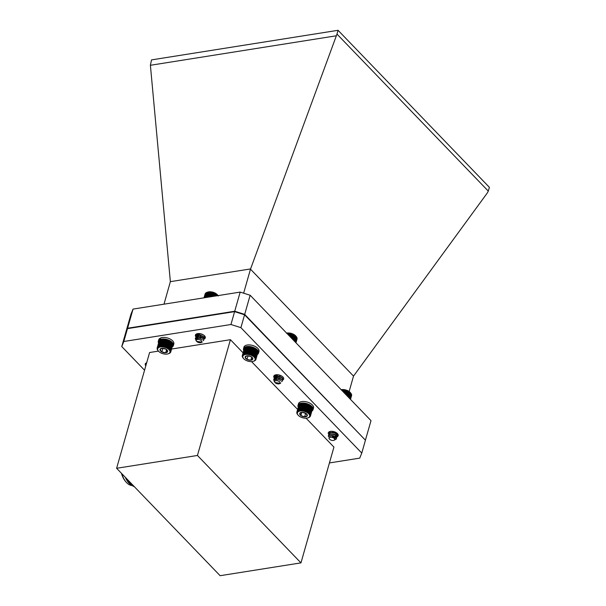 <?xml version="1.0" encoding="UTF-8"?>
<svg xmlns="http://www.w3.org/2000/svg" width="606" height="606" viewBox="0 0 606 606"><rect width="100%" height="100%" fill="white"/><g stroke="black" fill="none" stroke-linecap="round" stroke-linejoin="round"><path stroke-width="0.91" d="M205.123 297.652L206.585 292.493L205.108 297.652M206.585 292.493A7.075 3.674 -164.1 0 0 206.578 292.501L207.744 292.084A6.371 3.31 15.9 0 1 217.463 294.857L217.713 295.152A7.075 3.674 -164.1 0 0 217.69 295.137L217.531 295.683M204.737 297.713L206.161 292.728A7.075 3.674 -164.1 0 0 206.146 292.736L204.73 297.713M204.434 297.758L205.79 292.993A7.075 3.674 -164.1 0 0 205.782 293.001L204.427 297.758M204.207 297.796L205.495 293.289A7.075 3.674 -164.1 0 0 205.487 293.296L204.207 297.796M205.101 293.986L204.01 297.826L205.108 293.971A7.075 3.674 -164.1 0 0 205.101 293.986L205.593 293.615M204.063 297.819L205.26 293.622A7.075 3.674 -164.1 0 0 205.26 293.63L204.063 297.819M217.546 295.683L217.66 295.092L218.039 295.554L217.66 295.092M216.986 295.766L217.281 294.736A7.075 3.674 -164.1 0 0 217.266 294.728L216.971 295.773L217.296 294.698L217.69 295.137M216.372 295.864L216.804 294.342A7.075 3.674 -164.1 0 0 216.789 294.334L216.357 295.872M215.706 295.97L216.274 293.971A7.075 3.674 -164.1 0 0 216.259 293.955L215.683 295.978M214.994 296.084L215.698 293.615A7.075 3.674 -164.1 0 0 215.683 293.607L214.971 296.092M214.244 296.205L215.077 293.289A7.075 3.674 -164.1 0 0 215.062 293.281L214.229 296.205M213.471 296.326L214.426 292.986A7.075 3.674 -164.1 0 0 214.403 292.978L213.448 296.326M212.676 296.455L213.744 292.721A7.075 3.674 -164.1 0 0 213.721 292.713L212.661 296.455M211.07 296.705L212.32 292.304A7.075 3.674 -164.1 0 0 212.305 292.297L211.047 296.713M211.873 296.584L213.039 292.493A7.075 3.674 -164.1 0 0 213.017 292.486L211.85 296.584M210.267 296.834L211.6 292.153A7.075 3.674 -164.1 0 0 211.585 292.145L210.252 296.842M209.487 296.963L210.888 292.039A7.075 3.674 -164.1 0 0 210.865 292.039L209.464 296.963M208.729 297.076L210.176 291.978A7.075 3.674 -164.1 0 0 210.161 291.978L208.706 297.084M208.002 297.198L209.494 291.956A7.075 3.674 -164.1 0 0 209.479 291.956L207.979 297.198M207.313 297.304L208.835 291.978A7.075 3.674 -164.1 0 0 208.812 291.978L207.297 297.304M206.676 297.402L208.206 292.047A7.075 3.674 -164.1 0 0 208.191 292.047L206.661 297.41L208.184 292.001L208.812 291.978M205.57 297.576L207.078 292.304L205.563 297.584M207.646 292.122L207.078 292.304A7.075 3.674 -164.1 0 0 207.063 292.312L207.646 292.122L206.078 297.501L207.616 292.153A7.075 3.674 -164.1 0 0 207.6 292.16M196.064 340.61L195.291 338.489L196.715 337.194L199.813 337.034L202.76 338.201L203.858 339.883L203.154 340.761M196.427 338.905L195.746 336.875L197.17 335.58L200.268 335.429L203.215 336.588L204.32 338.269L203.661 339.133M197.889 338.148L196.208 335.269L197.632 333.974L200.912 333.853M204.495 335.785L204.745 336.83L204.124 337.519M198.351 336.542L196.617 333.883M198.154 333.974L200.745 336.05L203.04 336.239L200.897 335.913L197.458 333.641M202.858 334.603L199.745 333.618M195.897 340.163L195.344 338.284L196.776 336.989L199.874 336.838L202.813 337.996L203.851 339.943M196.579 338.807L195.806 336.678L197.23 335.383L200.328 335.224L203.275 336.391L204.374 338.072L203.578 338.996M198.442 338.246L197.95 337.943M196.238 335.171L197.685 333.777L198.745 333.542M204.813 336.148L204.04 337.39M202.374 337.64L199.26 336.83M198.897 336.641L198.404 336.338M202.828 336.035L202.093 335.966M200.101 335.398L199.722 335.224M199.359 335.035L198.866 334.732M202.215 334.3L200.442 333.739M196.958 341.678A2.856 1.485 -164.1 0 0 200.972 342.579A2.856 1.485 -164.1 0 0 201.116 340.511A2.856 1.485 -164.1 0 0 197.435 339.527A2.856 1.485 -164.1 0 0 196.609 341.345A2.856 1.485 -164.1 0 0 196.958 341.678M200.972 342.579L201.374 342.435M201.222 342.496L202.154 342.193L196.609 341.345M196.753 338.716L197.761 337.065L199.965 336.891L202.063 337.656L202.912 338.58L202.116 337.451L200.025 336.694L197.821 336.86L196.738 338.027M203.328 336.671L200.48 335.088L198.276 335.254L197.2 336.421L198.223 335.451L200.427 335.285L202.518 336.05L203.29 337.284M202.374 337.89L200.283 337.663L198.306 336.497L197.654 334.815M199.162 333.709L199.791 333.626M203.048 334.709L199.586 333.595M197.147 338.565L199.563 338.3L202.252 339.61M196.859 338.663L196.798 337.83M202.162 337.724L200.344 337.459L198.359 336.292L197.715 334.61L199.033 333.55M202.889 336.088L200.798 335.853L198.253 333.898M202.684 334.512L200.018 333.664M207.616 292.153L208.184 292.001M208.835 291.978L210.865 292.039M210.888 292.039L211.585 292.145M211.6 292.153L212.305 292.297M212.32 292.304L213.017 292.486M213.039 292.493L213.721 292.713M213.744 292.721L214.403 292.978M214.426 292.986L215.062 293.281M215.077 293.289L216.259 293.955M216.274 293.971L217.266 294.728M217.963 295.486L218.327 295.97M205.26 293.622L205.775 293.289M205.495 293.289L206.025 292.993M205.79 292.993L206.343 292.728M206.161 292.728L206.722 292.486M208.759 291.918L207.214 297.319M209.373 291.872L207.843 297.22M210.009 291.872L208.517 297.114M210.676 291.91L209.221 297.001M211.35 291.994L209.956 296.887M212.714 292.281L211.471 296.645M212.032 292.115L210.706 296.766M213.388 292.478L212.236 296.523M214.047 292.713L213.001 296.402M214.683 292.978L213.744 296.281M215.289 293.281L214.471 296.167M215.865 293.599L215.16 296.061M216.387 293.948L215.819 295.955M216.865 294.311L216.425 295.857M296.826 338.587L295.993 342.822M295.592 335.883L294.16 340.92L295.607 335.891A7.075 3.674 -164.1 0 0 295.592 335.883L295.19 335.474L293.758 340.504M295.607 335.891L296.016 336.292L294.577 341.352L296.023 336.3A7.075 3.674 -164.1 0 0 296.016 336.292L296.379 336.701L294.948 341.731M294.955 341.739L296.387 336.716A7.075 3.674 -164.1 0 0 296.379 336.701L295.993 336.247M295.274 342.072L296.675 337.133L295.266 342.064M296.675 337.133A7.075 3.674 -164.1 0 0 296.667 337.125L296.304 336.641M296.895 337.55L295.523 342.337L296.895 337.557A7.075 3.674 -164.1 0 0 296.895 337.55L296.546 337.042M297.038 337.966L295.736 342.549L297.046 337.974A7.075 3.674 -164.1 0 0 297.038 337.966L296.72 337.444M297.114 338.375L295.88 342.708L297.114 338.383A7.075 3.674 -164.1 0 0 297.114 338.375L296.826 337.837M295.97 342.799L297.114 338.777A7.075 3.674 -164.1 0 0 297.114 338.769L295.97 342.799M293.713 340.451L295.122 335.497A7.075 3.674 -164.1 0 0 295.114 335.489L293.698 340.443M293.221 339.943L294.592 335.126A7.075 3.674 -164.1 0 0 294.577 335.118L293.206 339.928M292.69 339.398L294.008 334.777A7.075 3.674 -164.1 0 0 293.993 334.762L292.675 339.383M292.137 338.822L293.387 334.451A7.075 3.674 -164.1 0 0 293.372 334.444L292.13 338.807M291.569 338.231L292.728 334.156A7.075 3.674 -164.1 0 0 292.713 334.148L291.554 338.216M290.978 337.618L292.047 333.891A7.075 3.674 -164.1 0 0 292.031 333.883L290.971 337.603M290.388 337.004L291.342 333.664A7.075 3.674 -164.1 0 0 291.327 333.656L290.372 336.989M289.797 336.391L290.622 333.474A7.075 3.674 -164.1 0 0 290.607 333.474L289.782 336.375M289.206 335.777L289.903 333.33A7.075 3.674 -164.1 0 0 289.888 333.323L289.191 335.762M288.63 335.179L289.191 333.224A7.075 3.674 -164.1 0 0 289.168 333.217L288.615 335.163M287.539 334.05L287.797 333.141A7.075 3.674 -164.1 0 0 287.782 333.141L287.524 334.035M288.077 334.603L288.486 333.164A7.075 3.674 -164.1 0 0 288.464 333.156L288.062 334.588M274.245 381.454L273.685 379.561L274.018 378.955L276.412 378.015L279.684 378.515L281.949 380.045L282.222 381.121L281.593 381.818M274.791 379.947L274.139 377.955L274.48 377.341L276.874 376.402L280.139 376.902L282.411 378.439L282.676 379.515L282.055 380.212M276.291 379.235L274.791 377.682L274.594 376.341L274.935 375.735L278.002 374.781M283.078 377.197L282.517 378.599M280.82 378.773L277.737 378.099L276.23 376.674L276.109 375.69L276.177 376.871L277.677 378.295L280.57 378.917M277.412 378.015L275.253 376.076L275.003 375.053M276.541 375.053L278.131 376.69L281.025 377.311M277.866 376.409L275.912 374.803M274.177 381.083L274.079 378.75L276.472 377.811L279.737 378.311L282.01 379.841L282.245 381.022M274.17 377.856L274.533 377.144L276.927 376.205L280.199 376.705L282.464 378.235L282.737 379.318L281.972 380.076M276.828 379.326L275.518 378.364M274.632 376.243L276.457 374.735M283.229 377.394L282.434 378.47M280.767 378.72L276.806 377.424M281.222 377.114L278.116 376.303M277.745 376.114L277.26 375.818M276.268 383.446A2.856 1.485 -164.1 0 0 279.328 383.772A2.856 1.485 -164.1 0 0 278.533 381.121A2.856 1.485 -164.1 0 0 275.351 380.833A2.856 1.485 -164.1 0 0 274.972 382.53A2.856 1.485 -164.1 0 0 276.268 383.446M278.927 383.833L280.305 383.128L279.866 383.59L280.593 383.356L274.972 382.53M275.132 379.765L275.382 378.652L277.086 377.932L279.411 378.227L280.919 379.121M276.556 379.462L275.594 377.493L277.54 376.326L279.866 376.621L281.373 377.508M276.048 375.887L277.715 374.75M281.237 375.796L278.146 374.803M275.669 379.583L279.01 379.636L280.616 380.651M275.238 379.72L275.435 378.455L277.139 377.727L279.464 378.023L281.26 379.356M276.707 379.333L275.647 377.296L277.601 376.121L279.927 376.417L281.714 377.743M276.109 375.69L277.139 374.72M281.282 377.159L278.192 376.493L276.647 374.978M280.783 375.568L278.669 374.894M286.646 333.126A6.371 3.31 15.9 0 1 295.826 336.042L296.107 336.375M286.517 333.239L287.782 333.141M287.797 333.141L288.464 333.156M288.486 333.164L291.327 333.656M291.342 333.664L292.031 333.883M292.047 333.891L292.713 334.148M292.728 334.156L293.993 334.762M294.008 334.777L295.19 335.474M296.864 338.216L297.114 338.769M288.32 333.058L287.926 334.444M287.683 333.058L287.433 333.936M288.979 333.095L288.441 334.982M289.653 333.171L288.979 335.542M290.342 333.292L289.532 336.118M291.024 333.451L290.1 336.701M291.698 333.648L290.66 337.284M292.357 333.883L291.221 337.868M292.993 334.148L291.774 338.443M293.607 334.444L292.304 338.996M294.175 334.762L292.819 339.527M294.705 335.11L293.304 340.034M295.622 335.853L294.175 340.936M145.235 367.827L145.66 366.335M145.69 366.221L146.122 364.721M146.152 364.615L146.576 363.115M145.288 367.63L145.72 366.13M145.735 365.32L146.175 364.524M146.19 363.706L146.637 362.918M258.535 353.04L258.974 351.495A7.825 4.068 15.9 0 0 252.634 345.465A7.825 4.068 15.9 0 0 243.945 347.14L243.498 348.685A7.825 4.068 15.9 0 1 252.194 347.011A7.825 4.068 15.9 0 1 258.535 353.04A7.825 4.068 15.9 0 1 257.33 354.51M243.726 350.632A7.825 4.068 15.9 0 1 243.407 349.526L244.013 349.639M243.635 348.723L243.407 349.526M244.279 348.912L243.498 348.685M230.947 324.498L123.806 341.496L121.761 346.556L125.419 333.694L127.472 328.634L234.605 311.635L244.566 314.787L365.441 440.206L361.774 453.076L240.9 327.649L230.947 324.498L234.605 311.635M244.566 314.787L240.9 327.649M123.806 341.496L127.472 328.634M121.761 346.556L144.554 370.213M329.429 462.939L359.729 458.128L361.774 453.076M328.74 434.494A5.136 2.666 15.9 0 1 328.3 432.82A5.136 2.666 15.9 0 1 330.49 431.374A5.136 2.666 15.9 0 1 335.921 432.457A5.136 2.666 15.9 0 1 338.178 435.631A5.136 2.666 15.9 0 1 335.769 437.108M276.078 379.439A5.136 2.666 15.9 0 1 273.776 376.235A5.136 2.666 15.9 0 1 275.965 374.796A5.136 2.666 15.9 0 1 281.396 375.879A5.136 2.666 15.9 0 1 283.646 379.053A5.136 2.666 15.9 0 1 282.123 380.341M197.844 338.33A5.136 2.666 15.9 0 1 195.412 335.057A5.136 2.666 15.9 0 1 197.601 333.618A5.136 2.666 15.9 0 1 203.033 334.694A5.136 2.666 15.9 0 1 205.29 337.875A5.136 2.666 15.9 0 1 203.692 339.186M145.804 365.835A5.136 2.666 15.9 0 1 145.258 364.009A5.136 2.666 15.9 0 1 146.682 362.752M243.097 352.844L230.424 339.693L197.442 455.462L116.617 468.286L220.13 575.7L300.962 562.876L333.936 447.107L306.075 418.201M297.629 409.429L251.551 361.615M230.424 339.693L171.589 349.033M158.446 351.116L149.599 352.518L116.617 468.286M300.962 562.876L197.442 455.462M127.101 479.172A19.104 10.878 81 0 0 134.418 486.762M125.313 477.316A17.953 10.226 81 0 0 132.509 485.747M121.897 473.771A16.642 9.476 81 0 0 125.934 481.884A16.642 9.476 81 0 0 126.646 482.679A16.642 9.476 81 0 0 131.987 485.497M121.465 473.324A15.408 8.772 81 0 0 125.275 481.088L125.934 481.884M487.391 192.844L488.3 191.11L336.981 34.087L250.483 269.178L353.525 376.099L487.391 192.844M336.981 34.087L338.065 30.3L489.383 187.322L488.3 191.11M353.525 376.099L349.132 391.521M243.642 293.183L250.483 269.178M336.072 35.822L150.394 65.281L170.362 281.661L250.611 268.928M150.394 65.281L151.508 59.896L338.065 30.3M164.006 304.174L170.362 281.661M133.04 309.09L130.987 314.143L125.54 333.285L127.586 328.232L133.04 309.09L240.181 292.092L234.727 311.234L127.586 328.232L127.76 328.588M365.403 440.176L371.008 420.662L250.142 295.243L240.181 292.092M365.229 439.986L244.688 314.385L250.142 295.243M244.438 314.749L244.688 314.385L234.727 311.234L234.719 311.673M242.529 355.04A7.075 3.674 15.9 0 1 242.536 355.033L244.309 348.806A7.075 3.674 -164.1 0 0 244.301 348.814L242.695 355.608L244.15 349.154A7.075 3.674 -164.1 0 0 244.142 349.17L242.37 355.396A7.075 3.674 15.9 0 1 242.377 355.389L242.385 355.427M244.536 348.488L242.764 354.715A7.075 3.674 15.9 0 1 242.771 354.707L244.544 348.48A7.075 3.674 -164.1 0 0 244.536 348.488M244.839 348.185L243.067 354.419A7.075 3.674 15.9 0 1 243.074 354.412L244.847 348.177A7.075 3.674 -164.1 0 0 244.839 348.185M245.483 353.472A7.075 3.674 15.9 0 1 245.498 353.472L247.271 347.238A7.075 3.674 -164.1 0 0 247.256 347.246L245.309 354.002L244.907 353.578L246.68 347.352A7.075 3.674 -164.1 0 0 246.672 347.352L244.892 353.578A7.075 3.674 15.9 0 1 244.907 353.578L244.771 354.124L244.369 353.73L246.142 347.496A7.075 3.674 -164.1 0 0 246.134 347.503A7.075 3.674 -164.1 0 0 246.127 347.503L244.354 353.73A7.075 3.674 15.9 0 1 244.369 353.73L244.279 354.29L243.877 353.919L245.65 347.685A7.075 3.674 -164.1 0 0 245.642 347.692L243.862 353.919A7.075 3.674 15.9 0 1 243.877 353.919L245.218 347.92L243.43 354.154A7.075 3.674 15.9 0 1 243.445 354.146M245.218 347.92A7.075 3.674 -164.1 0 0 245.21 347.92L245.778 347.677M247.271 347.238L247.884 347.177L246.112 353.404A7.075 3.674 15.9 0 1 246.127 353.404L247.899 347.177A7.075 3.674 -164.1 0 0 247.884 347.177L248.551 347.155L246.771 353.381A7.075 3.674 15.9 0 1 246.793 353.389L248.566 347.155A7.075 3.674 -164.1 0 0 248.551 347.155M249.233 347.177L247.46 353.412A7.075 3.674 15.9 0 1 247.475 353.412L249.255 347.177A7.075 3.674 -164.1 0 0 249.233 347.177L249.081 347.071A6.719 3.492 15.9 0 1 249.748 347.117L248.165 353.472A7.075 3.674 15.9 0 1 248.187 353.48L249.96 347.246A7.075 3.674 -164.1 0 0 249.945 347.246M250.657 347.359L248.884 353.586A7.075 3.674 15.9 0 1 248.899 353.586L250.679 347.359A7.075 3.674 -164.1 0 0 250.657 347.359L250.422 347.2A6.719 3.492 15.9 0 1 251.104 347.329L249.604 353.737A7.075 3.674 15.9 0 1 249.619 353.737L251.399 347.511A7.075 3.674 -164.1 0 0 251.376 347.511M251.399 347.511L252.096 347.7L250.316 353.927A7.075 3.674 15.9 0 1 250.339 353.934L252.111 347.708A7.075 3.674 -164.1 0 0 252.096 347.7L252.793 347.935L251.02 354.162A7.075 3.674 15.9 0 1 251.035 354.169L252.816 347.935A7.075 3.674 -164.1 0 0 252.793 347.935M253.475 348.2L251.702 354.427A7.075 3.674 15.9 0 1 251.717 354.434L253.497 348.208A7.075 3.674 -164.1 0 0 253.475 348.2L253.119 347.927A6.719 3.492 15.9 0 1 253.755 348.2L254.134 348.495L252.354 354.722A7.075 3.674 15.9 0 1 252.376 354.73L254.149 348.503A7.075 3.674 -164.1 0 0 254.134 348.495L254.747 348.821L252.975 355.055A7.075 3.674 15.9 0 1 252.99 355.063L254.762 348.836A7.075 3.674 -164.1 0 0 254.747 348.821L255.323 349.177L253.55 355.404A7.075 3.674 15.9 0 1 253.566 355.419L255.338 349.185A7.075 3.674 -164.1 0 0 255.323 349.177M254.096 355.79L255.868 349.564A7.075 3.674 -164.1 0 0 255.853 349.556L254.081 355.783A7.075 3.674 15.9 0 1 254.096 355.79L255.929 349.533L256.33 349.95L254.558 356.176A7.075 3.674 15.9 0 1 254.565 356.192L256.338 349.957A7.075 3.674 -164.1 0 0 256.33 349.95L256.747 350.359L254.967 356.586A7.075 3.674 15.9 0 1 254.982 356.593L256.755 350.366A7.075 3.674 -164.1 0 0 256.747 350.359M257.095 350.776L255.323 357.002A7.075 3.674 15.9 0 1 255.331 357.01L257.103 350.783A7.075 3.674 -164.1 0 0 257.095 350.776L256.717 350.313L257.095 350.776M257.376 351.192L255.603 357.426A7.075 3.674 15.9 0 1 255.611 357.434L257.383 351.207A7.075 3.674 -164.1 0 0 257.376 351.192L257.02 350.707M257.595 351.616L255.815 357.843A7.075 3.674 15.9 0 1 255.823 357.858L257.595 351.624A7.075 3.674 -164.1 0 0 257.595 351.616L257.255 351.109M257.732 352.033L255.959 358.26A7.075 3.674 15.9 0 1 255.959 358.275L257.732 352.041A7.075 3.674 -164.1 0 0 257.732 352.033L257.421 351.51M257.8 352.442L256.02 358.669A7.075 3.674 15.9 0 1 256.027 358.676L257.8 352.45A7.075 3.674 -164.1 0 0 257.8 352.442L257.512 351.904M257.785 352.836L256.012 359.063A7.075 3.674 15.9 0 1 256.012 359.07L257.785 352.844A7.075 3.674 -164.1 0 0 257.785 352.836L257.542 352.283M257.497 352.647L255.929 359.441A7.075 3.674 15.9 0 1 255.929 359.449L255.611 357.434L255.073 357.517L255.331 357.01L254.778 357.123L254.565 356.192L253.99 356.343M255.853 359.502L255.77 359.79A7.075 3.674 15.9 0 1 255.762 359.797L255.535 360.123A7.075 3.674 15.9 0 1 255.527 360.131L255.596 359.911M253.369 361.29L253.944 361.1A7.075 3.674 15.9 0 1 253.937 361.108L254.422 360.918A7.075 3.674 15.9 0 0 254.437 360.911L254.853 360.691A7.075 3.674 15.9 0 1 254.853 360.691L255.224 360.426A7.075 3.674 15.9 0 1 255.224 360.426L255.527 360.131M242.976 357.828L243.362 358.297L242.976 357.828A7.075 3.674 15.9 0 1 242.968 357.82L242.695 357.411A7.075 3.674 15.9 0 1 242.688 357.396L242.711 357.328M242.286 355.767A7.075 3.674 15.9 0 1 242.286 355.76L242.279 356.154A7.075 3.674 15.9 0 0 242.279 356.161L242.339 356.563A7.075 3.674 15.9 0 1 242.339 356.563L242.476 356.979A7.075 3.674 15.9 0 1 242.476 356.979L242.514 356.858M244.15 349.154L244.635 348.798M244.309 348.806L244.824 348.48M244.544 348.48L245.082 348.177M244.847 348.177L245.4 347.912M246.362 347.427A6.719 3.492 15.9 0 1 246.46 347.397L247.256 347.246M246.46 347.397A6.719 3.492 15.9 0 1 246.71 347.321A6.719 3.492 15.9 0 1 247.248 347.193A6.719 3.492 15.9 0 1 247.824 347.109A6.719 3.492 15.9 0 1 248.437 347.071A6.719 3.492 15.9 0 1 249.081 347.071L248.566 347.155M245.65 347.685L246.218 347.48M249.255 347.177L249.748 347.117A6.719 3.492 15.9 0 1 250.422 347.2L249.96 347.246M250.679 347.359L251.104 347.329A6.719 3.492 15.9 0 1 251.785 347.488A6.719 3.492 15.9 0 1 252.46 347.692A6.719 3.492 15.9 0 1 253.119 347.927L252.816 347.935M253.497 348.208L253.755 348.2A6.719 3.492 15.9 0 1 254.361 348.495A6.719 3.492 15.9 0 1 254.929 348.821A6.719 3.492 15.9 0 1 255.452 349.17A6.719 3.492 15.9 0 1 255.929 349.533A6.719 3.492 15.9 0 1 256.353 349.92A6.719 3.492 15.9 0 1 256.717 350.313A6.719 3.492 15.9 0 1 256.724 350.321L256.732 350.329M255.338 349.185L255.853 349.556M245.142 357.184L247.013 359.411L250.854 360.222L252.831 358.813L250.96 356.586L247.112 355.775L245.142 357.184A3.954 2.053 -164.1 0 0 247.013 359.411A3.954 2.053 -164.1 0 0 250.854 360.222A3.954 2.053 -164.1 0 0 252.831 358.813A3.954 2.053 -164.1 0 0 250.96 356.586A3.954 2.053 -164.1 0 0 247.112 355.775A3.954 2.053 -164.1 0 0 245.142 357.184M248.043 355.783L247.013 359.411M251.725 357.184L250.854 360.222M249.081 354.616A6.371 3.31 -164.1 0 0 243.574 358.547A6.371 3.31 -164.1 0 0 253.293 361.32A6.371 3.31 -164.1 0 0 254.74 357.911A6.371 3.31 -164.1 0 0 249.081 354.616M242.483 356.987L242.688 357.396M254.081 355.783L253.513 355.98L253.566 355.419M253.55 355.404L252.99 355.631L252.99 355.063M252.975 355.055L252.422 355.305L252.376 354.73L251.816 355.01L251.035 354.169L250.52 354.502L250.339 353.934M250.316 353.927L249.846 354.298L249.619 353.737M249.604 353.737L249.164 354.139L248.899 353.586M248.884 353.586L248.483 354.01L248.187 353.48M248.165 353.472L247.809 353.927L246.793 353.389M246.771 353.381L246.498 353.881L245.498 353.472M243.43 354.154L243.46 354.722L243.074 354.412M243.067 354.419L242.885 355.29L242.536 355.033M253.513 355.98L255.452 349.17M252.99 355.631L254.929 348.821M252.422 355.305L254.361 348.495M251.816 355.01L253.755 348.2M251.179 354.737L253.119 347.927M250.52 354.502L252.46 347.692M249.846 354.298L251.785 347.488M249.164 354.139L251.104 347.329M248.483 354.01L250.422 347.2M247.809 353.927L249.748 347.117M247.142 353.881L249.081 347.071M246.498 353.881L248.437 347.071M245.885 353.919L247.824 347.109M245.309 354.002L247.248 347.193M306.295 411.035A7.075 3.674 15.9 0 1 306.31 411.042L308.083 404.816L306.295 411.035L305.772 411.345L305.629 410.77A7.075 3.674 15.9 0 1 305.629 410.77L307.409 404.543L305.613 410.762L305.113 411.103L304.932 410.535A7.075 3.674 15.9 0 1 304.932 410.535L306.704 404.308A7.075 3.674 -164.1 0 0 306.689 404.3L304.916 410.527L304.439 410.898L304.22 410.338A7.075 3.674 15.9 0 1 304.22 410.338L305.992 404.111A7.075 3.674 -164.1 0 0 305.977 404.104L304.197 410.33L303.757 410.732L303.5 410.179A7.075 3.674 15.9 0 1 303.5 410.179L305.272 403.952L303.477 410.179L303.076 410.603L302.78 410.065L304.553 403.838A7.075 3.674 -164.1 0 0 304.538 403.838L302.765 410.065A7.075 3.674 15.9 0 1 302.78 410.065L302.394 410.512L302.076 409.997L303.848 403.763A7.075 3.674 -164.1 0 0 303.833 403.763L302.053 409.989A7.075 3.674 15.9 0 1 302.076 409.997M302.492 403.755A7.075 3.674 -164.1 0 0 302.477 403.755L300.697 409.982A7.075 3.674 15.9 0 1 300.72 409.982L302.492 403.755L303.03 403.649A6.719 3.492 15.9 0 1 303.674 403.657L305.257 403.952A7.075 3.674 -164.1 0 0 305.257 403.952L305.977 404.104M307.575 411.679L309.348 405.444A7.075 3.674 -164.1 0 0 309.333 405.437L307.56 411.663A7.075 3.674 15.9 0 1 307.575 411.679L309.507 405.437L309.908 405.793L308.128 412.019A7.075 3.674 15.9 0 1 308.143 412.035L309.916 405.8A7.075 3.674 -164.1 0 0 309.908 405.793M306.962 411.345L308.734 405.119A7.075 3.674 -164.1 0 0 308.719 405.103L306.947 411.338A7.075 3.674 15.9 0 1 306.962 411.345L308.939 405.111A6.719 3.492 15.9 0 1 309.507 405.437A6.719 3.492 15.9 0 1 310.03 405.785L310.431 406.171L308.659 412.398A7.075 3.674 15.9 0 1 308.666 412.413L310.439 406.179A7.075 3.674 -164.1 0 0 310.431 406.171L310.901 406.565L309.121 412.8A7.075 3.674 15.9 0 1 309.136 412.807L310.908 406.581A7.075 3.674 -164.1 0 0 310.901 406.565L311.31 406.974L309.537 413.209A7.075 3.674 15.9 0 1 309.545 413.216L311.317 406.99A7.075 3.674 -164.1 0 0 311.31 406.974M306.704 404.308L307.386 404.535A7.075 3.674 -164.1 0 0 307.386 404.535L308.068 404.808A7.075 3.674 -164.1 0 0 308.068 404.808L308.34 404.808A6.719 3.492 15.9 0 1 308.939 405.111L309.333 405.437M311.651 407.399L309.878 413.625A7.075 3.674 15.9 0 1 309.886 413.633L311.658 407.406A7.075 3.674 -164.1 0 0 311.651 407.399L311.272 406.929A6.719 3.492 15.9 0 0 311.249 406.899L311.279 406.937M311.931 407.815L310.158 414.042A7.075 3.674 15.9 0 1 310.158 414.057L311.938 407.83A7.075 3.674 -164.1 0 0 311.931 407.815L311.567 407.33M312.135 408.239L310.363 414.466A7.075 3.674 15.9 0 1 310.363 414.474L312.143 408.247A7.075 3.674 -164.1 0 0 312.135 408.239L311.795 407.732M312.272 408.656L310.492 414.883A7.075 3.674 15.9 0 1 310.499 414.89L312.272 408.664A7.075 3.674 -164.1 0 0 312.272 408.656L311.961 408.126M312.325 409.058L310.552 415.292A7.075 3.674 15.9 0 1 310.552 415.299L312.325 409.073A7.075 3.674 -164.1 0 0 312.325 409.058L312.045 408.52M312.31 409.451L310.537 415.678A7.075 3.674 15.9 0 1 310.537 415.693L312.31 409.459A7.075 3.674 -164.1 0 0 312.31 409.451L312.067 408.898M312.014 409.262L310.446 416.057A7.075 3.674 15.9 0 1 310.439 416.064L310.28 416.405A7.075 3.674 15.9 0 1 310.272 416.413L310.355 416.125M309.772 416.883L309.727 417.026A7.075 3.674 15.9 0 1 309.719 417.034L309.355 417.284A7.075 3.674 15.9 0 1 309.348 417.292L308.916 417.511A7.075 3.674 15.9 0 1 308.909 417.519L308.34 417.723M297.622 410.966A7.075 3.674 15.9 0 1 297.629 410.959L299.409 404.732L297.69 411.542L297.326 411.254A7.075 3.674 15.9 0 1 297.326 411.254L299.099 405.028L297.432 411.838L297.084 411.58A7.075 3.674 15.9 0 1 297.084 411.58L298.856 405.353A7.075 3.674 -164.1 0 0 298.849 405.361L296.917 411.928A7.075 3.674 15.9 0 1 296.917 411.928L296.819 412.307A7.075 3.674 15.9 0 1 296.819 412.307L296.804 412.694A7.075 3.674 15.9 0 0 296.804 412.709L296.857 413.103A7.075 3.674 15.9 0 1 296.857 413.103L296.985 413.519A7.075 3.674 15.9 0 1 296.985 413.519L297.19 413.936A7.075 3.674 15.9 0 1 297.19 413.936L297.47 414.36A7.075 3.674 15.9 0 1 297.47 414.36L297.478 414.33M298.69 405.702A7.075 3.674 -164.1 0 0 298.682 405.709L299.175 405.353M299.409 404.732A7.075 3.674 -164.1 0 0 299.402 404.74L299.962 404.467M299.099 405.028A7.075 3.674 -164.1 0 0 299.091 405.035L299.637 404.732M299.773 404.482L298 410.709A7.075 3.674 15.9 0 1 298.008 410.701L299.781 404.475A7.075 3.674 -164.1 0 0 299.773 404.482L300.349 404.24M300.212 404.255L298.432 410.482A7.075 3.674 15.9 0 1 298.447 410.474L300.22 404.247A7.075 3.674 -164.1 0 0 300.212 404.255M300.705 404.066L298.932 410.292A7.075 3.674 15.9 0 1 298.94 410.292L300.72 404.066A7.075 3.674 -164.1 0 0 300.705 404.066L300.705 404.066M301.25 403.922L299.478 410.148A7.075 3.674 15.9 0 1 299.493 410.148L301.265 403.914A7.075 3.674 -164.1 0 0 301.25 403.922L301.288 403.884A6.719 3.492 15.9 0 1 301.826 403.763L300.068 410.042A7.075 3.674 15.9 0 1 300.084 410.042L301.856 403.816A7.075 3.674 -164.1 0 0 301.841 403.816M302.053 409.989L301.735 410.467L301.379 409.967L303.159 403.74L303.674 403.657A6.719 3.492 15.9 0 1 304.333 403.702A6.719 3.492 15.9 0 1 305.015 403.793A6.719 3.492 15.9 0 1 305.697 403.922A6.719 3.492 15.9 0 1 306.378 404.088L306.689 404.3M305.992 404.111L306.378 404.088A6.719 3.492 15.9 0 1 307.053 404.293A6.719 3.492 15.9 0 1 307.712 404.535A6.719 3.492 15.9 0 1 308.34 404.808L308.939 405.111M309.916 405.8L310.03 405.785A6.719 3.492 15.9 0 1 310.499 406.156A6.719 3.492 15.9 0 1 310.916 406.535A6.719 3.492 15.9 0 1 311.249 406.899M298.856 405.353L299.372 405.028M300.22 404.247L300.788 404.043M300.72 404.066L301.288 403.884A6.719 3.492 15.9 0 0 300.985 403.975L300.72 404.058M301.265 403.914L301.826 403.763A6.719 3.492 15.9 0 1 302.409 403.687L302.477 403.755M301.856 403.816L302.409 403.687A6.719 3.492 15.9 0 1 303.03 403.649L301.364 409.967A7.075 3.674 15.9 0 1 301.379 409.967L301.084 410.459L300.72 409.982M302.417 412.33L299.773 413.33L300.871 415.572L304.606 416.83L307.25 415.83L306.151 413.58L302.417 412.33A3.954 2.053 -164.1 0 0 299.773 413.33A3.954 2.053 -164.1 0 0 300.871 415.572A3.954 2.053 -164.1 0 0 304.606 416.83A3.954 2.053 -164.1 0 0 307.25 415.83A3.954 2.053 -164.1 0 0 306.151 413.58A3.954 2.053 -164.1 0 0 302.417 412.33M301.773 412.398L300.871 415.572M305.621 413.269L304.606 416.83M309.446 414.815A6.371 3.31 -164.1 0 0 301.114 410.951A6.371 3.31 -164.1 0 0 298.099 415.125A6.371 3.31 -164.1 0 0 307.825 417.898A6.371 3.31 -164.1 0 0 309.446 414.815M300.697 409.982L300.47 410.497L300.084 410.042L299.341 410.694L298.94 410.292L298.849 410.853L298.447 410.474M298.432 410.482L298.402 411.05L297.629 410.959M297.478 414.368L298.099 415.125M310.446 416.057L310.363 414.474L309.855 414.542L310.158 414.057L309.333 413.739L309.545 413.216L308.977 413.345L309.136 412.807L308.56 412.966L308.666 412.413M308.659 412.398L308.09 412.595L308.143 412.035M308.128 412.019L307.568 412.247M307.56 411.663L307 411.913M306.947 411.338L306.401 411.618L306.31 411.042M301.735 410.467L303.674 403.657M302.394 410.512L304.333 403.702M301.084 410.459L303.03 403.649M300.47 410.497L302.409 403.687M299.887 410.573L301.826 403.763M308.56 412.966L310.499 406.156M308.09 412.595L310.03 405.785M305.772 411.345L307.712 404.535M306.401 411.618L308.34 404.808M305.113 411.103L307.053 404.293M304.439 410.898L306.378 404.088M303.757 410.732L305.697 403.922M303.076 410.603L305.015 403.793M313.06 409.626L313.499 408.08A7.825 4.068 15.9 0 0 307.515 402.149A7.825 4.068 15.9 0 0 298.622 403.361L298.182 404.906A7.825 4.068 15.9 0 1 307.068 403.694A7.825 4.068 15.9 0 1 313.06 409.626A7.825 4.068 15.9 0 1 311.855 411.095M298.258 407.217A7.825 4.068 15.9 0 1 297.932 405.717L298.637 405.876M298.372 404.172L297.932 405.717M299.038 405.209L298.182 404.906M351.344 395.21L350.518 399.399M350.503 399.384L351.639 395.407A7.075 3.674 -164.1 0 0 351.639 395.392L350.503 399.384M350.427 399.301L351.647 395.014A7.075 3.674 -164.1 0 0 351.647 394.998L350.419 399.301M350.283 399.157L351.586 394.604A7.075 3.674 -164.1 0 0 351.578 394.597L350.283 399.149M350.086 398.953L351.442 394.188A7.075 3.674 -164.1 0 0 351.442 394.18L350.079 398.945M349.829 398.687L351.23 393.764A7.075 3.674 -164.1 0 0 351.222 393.756L349.821 398.68M349.154 397.983L350.601 392.93A7.075 3.674 -164.1 0 0 350.586 392.915L349.147 397.975M349.518 398.362L350.95 393.347A7.075 3.674 -164.1 0 0 350.942 393.332L349.51 398.354M348.745 397.559L350.185 392.521A7.075 3.674 -164.1 0 0 350.17 392.506L348.738 397.551M348.298 397.089L349.707 392.127A7.075 3.674 -164.1 0 0 349.7 392.112L348.283 397.082M347.806 396.582L349.185 391.749A7.075 3.674 -164.1 0 0 349.17 391.741L347.791 396.574M347.283 396.044L348.609 391.393A7.075 3.674 -164.1 0 0 348.594 391.385L347.268 396.029M346.73 395.468L347.988 391.067A7.075 3.674 -164.1 0 0 347.973 391.059L346.723 395.46M346.162 394.877L347.336 390.764A7.075 3.674 -164.1 0 0 347.321 390.756L346.147 394.862M345.579 394.271L346.655 390.499A7.075 3.674 -164.1 0 0 346.64 390.491L345.564 394.256M344.988 393.658L345.95 390.264A7.075 3.674 -164.1 0 0 345.935 390.264L344.973 393.642M344.39 393.044L345.238 390.075A7.075 3.674 -164.1 0 0 345.223 390.067L344.375 393.029M343.807 392.43L344.519 389.923A7.075 3.674 -164.1 0 0 344.503 389.916L343.791 392.415M341.625 390.166L341.746 389.741L341.61 390.158M341.117 389.81L341.731 389.741A7.075 3.674 -164.1 0 0 341.731 389.741L342.39 389.719L342.117 390.681L342.405 389.719A7.075 3.674 -164.1 0 0 342.39 389.719L343.079 389.741L342.655 391.234L343.094 389.741A7.075 3.674 -164.1 0 0 343.079 389.741M343.223 391.832L343.799 389.81A7.075 3.674 -164.1 0 0 343.784 389.81L343.208 391.817M333.853 440.35A2.856 1.485 -164.1 0 0 334.626 439.751A2.856 1.485 -164.1 0 0 332.535 437.502A2.856 1.485 -164.1 0 0 329.217 437.971A2.856 1.485 -164.1 0 0 329.497 439.108A2.856 1.485 -164.1 0 0 333.853 440.35L335.08 439.555L334.201 438.077L332.164 437.115C334.77 437.237 336.171 437.865 336.36 439.002L334.929 439.82M328.475 436.926L328.399 435.509L330.315 434.244L333.542 434.388L336.224 435.744L336.875 437.252L336.33 437.896M329.338 435.949L328.861 433.896L330.77 432.631L333.997 432.782L336.678 434.131L337.33 435.646L335.179 436.661M329.255 433.343L330.088 431.457M337.792 434.032L337.171 434.729M335.633 435.055L335.232 435.047M332.058 434.138L331.603 433.881M336.36 439.002A4.318 2.242 -164.1 0 0 336.421 438.842A4.318 2.242 -164.1 0 0 335.822 437.146L336.444 438.744M328.369 435.585L330.368 434.04L333.595 434.184L336.277 435.54L336.928 437.047L336.269 437.767M335.663 437.971L334.504 438.062M328.823 433.979L330.831 432.434L334.058 432.578L336.739 433.934L337.353 435.54M329.285 432.373L329.755 431.548M335.421 434.85L334.686 434.782M332.686 434.214L332.308 434.04M335.875 433.245L335.141 433.169M333.149 432.601L332.399 432.237M335.822 437.146L330.406 435.616L328.967 438.479L329.497 439.108M331.285 434.131L333.497 434.191L335.565 435.237M330.588 434.191L333.55 433.987L335.459 434.888L335.936 435.896L335.171 436.661L333.095 435.6L330.687 435.585M331.747 432.517L333.951 432.586L336.019 433.631M336.754 432.995L335.8 433.502M332.164 437.115L334.55 438.1L335.042 438.994M335.936 435.896L334.936 436.517M331.043 432.586L334.012 432.381L336.368 433.873M336.338 434.487L335.02 434.934M332.732 432.548L332.277 432.245M341.178 389.703A6.371 3.31 15.9 0 1 350.351 392.62L350.601 392.93M343.094 389.741L346.64 390.491M346.655 390.499L347.321 390.756M347.336 390.764L347.973 391.059M347.988 391.067L350.17 392.506M350.185 392.521L350.586 392.915M350.859 393.271L351.222 393.756M351.101 393.673L351.442 394.18M351.268 394.067L351.578 394.597M351.366 394.461L351.647 394.998M351.389 394.839L351.639 395.392M343.587 389.681L343.034 391.627M342.92 389.635L342.511 391.09M342.284 389.635L342.011 390.575M341.67 389.681L341.549 390.09M344.261 389.764L343.572 392.188M344.95 389.885L344.125 392.764M345.632 390.052L344.693 393.355M346.306 390.256L345.253 393.938M346.965 390.491L345.814 394.521M347.594 390.756L346.367 395.089M348.2 391.059L346.897 395.642M348.768 391.385L347.405 396.172M349.298 391.734L347.889 396.672M349.776 392.097L348.336 397.135M157.204 347.897L158.977 341.67A7.075 3.674 -164.1 0 0 158.977 341.678L157.204 347.905A7.075 3.674 15.9 0 1 157.204 347.897L157.53 348.124L157.363 347.556A7.075 3.674 15.9 0 1 157.363 347.549L159.143 341.314L157.59 347.23A7.075 3.674 15.9 0 1 157.598 347.215L159.378 340.989L157.59 347.23M159.143 341.314A7.075 3.674 -164.1 0 0 159.136 341.329L159.651 340.989M159.378 340.989A7.075 3.674 -164.1 0 0 159.37 340.996L159.908 340.693M159.666 340.701L157.893 346.927A7.075 3.674 15.9 0 1 157.901 346.92L159.681 340.693A7.075 3.674 -164.1 0 0 159.666 340.701L160.226 340.428M159.742 346.087L161.514 339.86A7.075 3.674 -164.1 0 0 161.499 339.868L159.726 346.094A7.075 3.674 15.9 0 1 159.742 346.087L160.136 346.518L162.075 339.708L160.317 345.988A7.075 3.674 15.9 0 1 160.332 345.981L162.105 339.754A7.075 3.674 -164.1 0 0 162.09 339.754L162.719 339.693L160.946 345.92A7.075 3.674 15.9 0 1 160.961 345.92L162.734 339.693A7.075 3.674 -164.1 0 0 162.719 339.693M159.726 346.094L159.598 346.64L159.196 346.238L160.969 340.011A7.075 3.674 -164.1 0 0 160.961 340.011A7.075 3.674 -164.1 0 0 160.961 340.019L159.181 346.246A7.075 3.674 15.9 0 1 159.196 346.238L159.105 346.806L158.704 346.427L160.484 340.201A7.075 3.674 -164.1 0 0 160.469 340.208L158.696 346.435A7.075 3.674 15.9 0 1 158.704 346.427L158.666 347.003L158.272 346.655A7.075 3.674 15.9 0 1 158.272 346.655L160.045 340.428A7.075 3.674 -164.1 0 0 160.037 340.436L158.287 347.238L157.598 347.215M162.734 339.693L163.378 339.671L161.605 345.897A7.075 3.674 15.9 0 1 161.62 345.897L163.393 339.671A7.075 3.674 -164.1 0 0 163.378 339.671L164.067 339.693L162.294 345.92A7.075 3.674 15.9 0 1 162.31 345.92L164.082 339.693A7.075 3.674 -164.1 0 0 164.067 339.693L164.771 339.761L162.999 345.988A7.075 3.674 15.9 0 1 163.014 345.988L164.787 339.761A7.075 3.674 -164.1 0 0 164.771 339.761M165.491 339.868L163.718 346.102A7.075 3.674 15.9 0 1 163.734 346.102L165.506 339.875A7.075 3.674 -164.1 0 0 165.491 339.868L165.256 339.716A6.719 3.492 15.9 0 1 165.938 339.837L164.438 346.253A7.075 3.674 15.9 0 1 164.453 346.253L166.226 340.027A7.075 3.674 -164.1 0 0 166.211 340.019M166.923 340.216L165.15 346.443A7.075 3.674 15.9 0 1 165.165 346.45L166.945 340.216A7.075 3.674 -164.1 0 0 166.923 340.216L166.62 340.004A6.719 3.492 15.9 0 1 167.294 340.208L165.855 346.67A7.075 3.674 15.9 0 1 165.87 346.677L167.642 340.451A7.075 3.674 -164.1 0 0 167.627 340.443L168.309 340.708L166.536 346.943A7.075 3.674 15.9 0 1 166.552 346.943L168.324 340.716A7.075 3.674 -164.1 0 0 168.309 340.708L168.96 341.011L167.188 347.238A7.075 3.674 15.9 0 1 167.203 347.246L168.976 341.019A7.075 3.674 -164.1 0 0 168.96 341.011L169.582 341.337L167.809 347.564A7.075 3.674 15.9 0 1 167.824 347.571L169.597 341.345A7.075 3.674 -164.1 0 0 169.582 341.337M169.385 348.692A7.075 3.674 15.9 0 1 169.4 348.7L171.172 342.473L169.385 348.692L168.816 348.859L170.695 342.079A7.075 3.674 -164.1 0 0 170.687 342.072L168.915 348.298A7.075 3.674 15.9 0 1 168.922 348.306L168.347 348.495L168.4 347.927A7.075 3.674 15.9 0 1 168.4 347.927L170.172 341.701L168.385 347.92L167.817 348.147L167.203 347.246M169.597 341.345L170.157 341.693A7.075 3.674 -164.1 0 0 170.157 341.693L170.286 341.686A6.719 3.492 15.9 0 1 170.756 342.049L171.157 342.466A7.075 3.674 -164.1 0 0 171.157 342.466L171.574 342.867L169.801 349.101A7.075 3.674 15.9 0 1 169.809 349.109L171.581 342.882A7.075 3.674 -164.1 0 0 171.574 342.867L171.93 343.291L170.15 349.518A7.075 3.674 15.9 0 1 170.157 349.526L171.937 343.299A7.075 3.674 -164.1 0 0 171.93 343.291L171.543 342.822A6.719 3.492 15.9 0 1 171.551 342.829A6.719 3.492 15.9 0 1 171.551 342.837L171.559 342.837M172.21 343.708L170.438 349.935A7.075 3.674 15.9 0 1 170.445 349.95L172.218 343.723A7.075 3.674 -164.1 0 0 172.21 343.708L171.846 343.223M172.422 344.132L170.65 350.359A7.075 3.674 15.9 0 1 170.65 350.366L172.43 344.14A7.075 3.674 -164.1 0 0 172.422 344.132L172.081 343.625M172.566 344.549L170.786 350.776A7.075 3.674 15.9 0 1 170.794 350.783L172.566 344.556A7.075 3.674 -164.1 0 0 172.566 344.549L172.248 344.019M172.627 344.958L170.854 351.185A7.075 3.674 15.9 0 1 170.854 351.192L172.627 344.965A7.075 3.674 -164.1 0 0 172.627 344.958L172.346 344.413M172.619 345.352L170.847 351.578A7.075 3.674 15.9 0 1 170.847 351.586L172.619 345.359A7.075 3.674 -164.1 0 0 172.619 345.352L172.369 344.791M172.324 345.162L170.756 351.95A7.075 3.674 15.9 0 1 170.756 351.965L170.597 352.306A7.075 3.674 15.9 0 1 170.597 352.313L170.68 352.018M168.127 353.828A6.371 3.31 -164.1 0 0 169.566 350.427A6.371 3.31 -164.1 0 0 163.908 347.132A6.371 3.31 -164.1 0 0 158.401 351.063A6.371 3.31 -164.1 0 0 168.127 353.828L168.779 353.616A7.075 3.674 15.9 0 1 168.771 353.616A7.075 3.674 15.9 0 1 168.763 353.624L168.195 353.798M169.279 353.374L169.263 353.427A7.075 3.674 15.9 0 1 169.256 353.427L169.688 353.2A7.075 3.674 15.9 0 1 169.688 353.2L170.059 352.934A7.075 3.674 15.9 0 1 170.059 352.934L170.362 352.639A7.075 3.674 15.9 0 0 170.369 352.631L170.597 352.313M157.81 350.344L158.189 350.806L157.81 350.344A7.075 3.674 15.9 0 1 157.802 350.336L157.81 350.306M157.204 347.905L157.121 348.276A7.075 3.674 15.9 0 0 157.121 348.283L157.174 349.071A7.075 3.674 15.9 0 0 157.174 349.086L157.31 349.488A7.075 3.674 15.9 0 0 157.31 349.503L157.522 349.912A7.075 3.674 15.9 0 1 157.522 349.912L157.537 349.844M158.977 341.67L159.469 341.314M161.188 339.943A6.719 3.492 15.9 0 1 161.287 339.905L162.075 339.708A6.719 3.492 15.9 0 1 162.658 339.625A6.719 3.492 15.9 0 1 163.272 339.587A6.719 3.492 15.9 0 1 163.915 339.587A6.719 3.492 15.9 0 1 164.574 339.633A6.719 3.492 15.9 0 1 165.256 339.716L164.787 339.761M161.287 339.905A6.719 3.492 15.9 0 1 161.537 339.83A6.719 3.492 15.9 0 1 162.075 339.708M160.484 340.201L161.044 339.996M160.045 340.428L160.613 340.193M165.506 339.875L165.938 339.837A6.719 3.492 15.9 0 1 166.62 340.004L166.226 340.027M166.945 340.216L167.294 340.208A6.719 3.492 15.9 0 1 167.953 340.443A6.719 3.492 15.9 0 1 168.582 340.708A6.719 3.492 15.9 0 1 169.188 341.011A6.719 3.492 15.9 0 1 169.756 341.337A6.719 3.492 15.9 0 1 170.286 341.686L170.756 342.049A6.719 3.492 15.9 0 1 171.18 342.428A6.719 3.492 15.9 0 1 171.543 342.822M159.969 349.7L161.84 351.927L165.688 352.737L167.657 351.328L165.786 349.101L161.946 348.283L159.969 349.7A3.954 2.053 -164.1 0 0 161.84 351.927A3.954 2.053 -164.1 0 0 165.688 352.737A3.954 2.053 -164.1 0 0 167.657 351.328A3.954 2.053 -164.1 0 0 165.786 349.101A3.954 2.053 -164.1 0 0 161.946 348.283A3.954 2.053 -164.1 0 0 159.969 349.7M162.878 348.298L161.84 351.927M166.552 349.7L165.688 352.737M157.522 349.92L157.802 350.336M168.779 353.616L169.256 353.427M170.756 351.95L170.794 350.783M170.786 350.776L170.309 350.829L170.65 350.366M170.65 350.359L170.142 350.435L170.445 349.95M170.438 349.935L169.907 350.033L170.157 349.526M170.15 349.518L169.241 349.238L169.4 348.7M167.188 347.238L166.014 347.253L165.87 346.677L165.355 347.018L165.165 346.45M165.15 346.443L164.68 346.814L163.734 346.102L163.309 346.526L163.014 345.988L162.635 346.443L162.31 345.92L161.969 346.397L161.62 345.897L161.332 346.397L160.961 345.92M160.946 345.92L160.136 346.518M168.347 348.495L170.286 341.686M168.816 348.859L170.756 342.049M167.817 348.147L169.756 341.337M167.248 347.821L169.188 341.011M166.642 347.518L168.582 340.708M166.014 347.253L167.953 340.443M165.355 347.018L167.294 340.208M164.68 346.814L166.62 340.004M163.999 346.647L165.938 339.837M163.309 346.526L165.256 339.716M162.635 346.443L164.574 339.633M161.969 346.397L163.915 339.587M161.332 346.397L163.272 339.587M160.719 346.435L162.658 339.625M173.377 345.556L173.816 344.011A7.825 4.068 15.9 0 0 169.415 338.693A7.825 4.068 15.9 0 0 160.469 337.989L160.029 339.534A7.825 4.068 15.9 0 1 168.976 340.231A7.825 4.068 15.9 0 1 173.377 345.556A7.825 4.068 15.9 0 1 172.157 347.033M158.56 343.132A7.825 4.068 15.9 0 1 158.325 341.269A7.825 4.068 15.9 0 1 159.143 340.072L160.014 340.511M158.325 341.269L158.764 339.724A7.825 4.068 15.9 0 1 159.583 338.527L159.143 340.072M159.583 338.527L160.226 338.852M160.832 340.072L160.029 339.534M253.293 361.32L253.937 361.108M307.825 417.898L308.409 417.708"/></g></svg>
